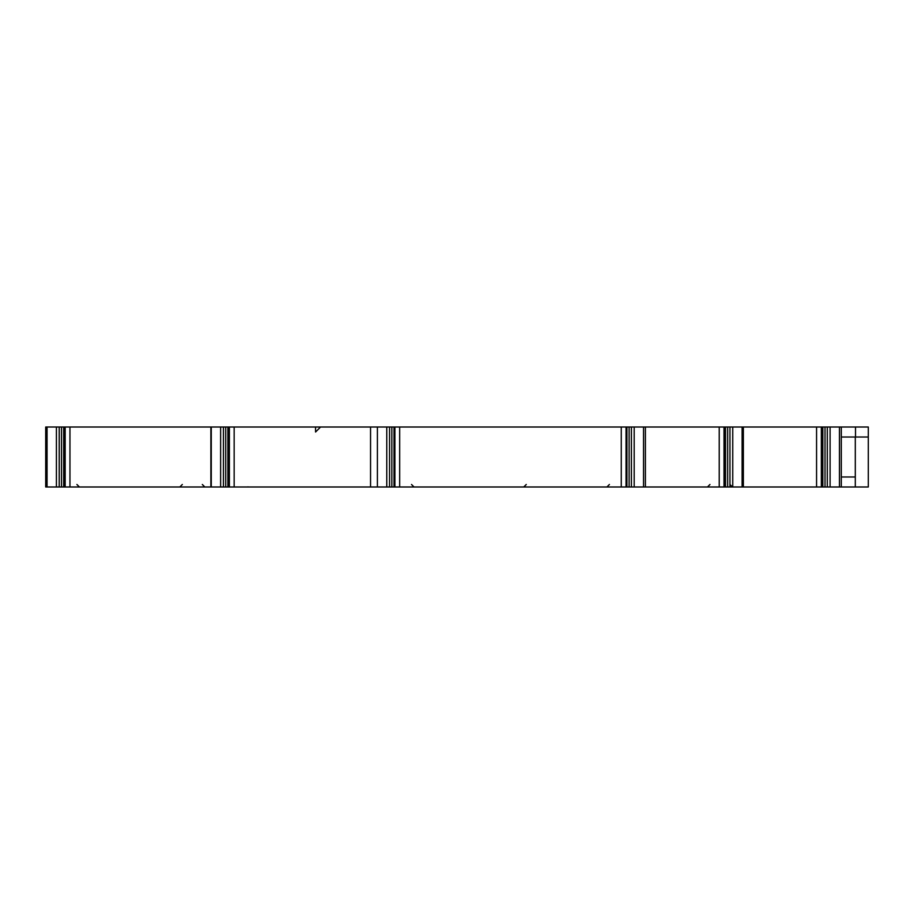 <?xml version="1.0" encoding="UTF-8"?>
<svg xmlns="http://www.w3.org/2000/svg" width="914" height="914" viewBox="0 0 914 914"><rect width="100%" height="100%" fill="white"/><g stroke="black" fill="none" stroke-linecap="round" stroke-linejoin="round"><path stroke-width="1.37" d="M315.57 427.009L320.563 427.009L315.57 432.014L315.57 427.009L45.7 427.009L45.7 486.991L210.871 486.991L210.871 427.009M821.343 486.991L821.343 427.009L841.303 427.009L841.303 486.991L210.871 486.991M370.547 486.991L370.547 427.009L821.343 427.009M370.547 427.009L320.563 427.009M841.303 486.991L868.3 486.991L868.3 427.009L841.303 427.009M855.504 427.009L855.504 437.006L868.3 437.006M855.504 437.006L841.303 437.006M645.41 427.009L645.41 486.991M743.356 427.009L743.356 486.991M391.843 427.009L391.843 486.991M389.558 427.009L389.558 486.991M727.67 427.009L727.67 486.991M729.955 427.009L729.955 486.991M825.011 427.009L825.011 486.991M827.296 427.009L827.296 486.991M225.712 427.009L225.712 486.991M223.427 427.009L223.427 486.991M629.106 427.009L629.106 486.991M631.391 427.009L631.391 486.991M61.512 427.009L61.512 486.991M59.216 427.009L59.216 486.991M855.298 486.991L855.298 437.006M855.298 476.994L841.303 476.994M816.568 486.991L816.568 427.009M69.955 427.009L69.955 486.991M234.155 427.009L234.155 486.991M621.269 427.009L621.269 486.991M399.681 427.009L399.681 486.991M839.452 427.009L839.452 486.991M719.227 427.009L719.227 486.991M386.759 427.009L386.759 486.991M377.402 427.009L377.402 486.991M394.894 427.009L394.894 486.991M394.345 427.009L394.345 486.991M732.754 427.009L732.754 486.991M742.111 427.009L742.111 486.991M724.002 427.009L724.002 486.991M725.168 427.009L725.168 486.991M830.095 427.009L830.095 486.991M822.509 427.009L822.509 486.991M220.628 427.009L220.628 486.991M211.271 427.009L211.271 486.991M229.38 427.009L229.38 486.991M228.214 427.009L228.214 486.991M634.19 427.009L634.19 486.991M643.547 427.009L643.547 486.991M626.044 427.009L626.044 486.991M626.604 427.009L626.604 486.991M56.417 427.009L56.417 486.991M47.06 427.009L47.06 486.991M65.168 427.009L65.168 486.991M64.003 427.009L64.003 486.991M394.014 427.009L394.014 486.991M725.488 427.009L725.488 486.991M822.829 427.009L822.829 486.991M227.894 427.009L227.894 486.991M626.924 427.009L626.924 486.991M63.683 427.009L63.683 486.991M411.517 484.489L414.019 486.991M729.966 484.489L732.468 486.991M709.972 484.489L707.482 486.991M526.27 484.489L523.768 486.991M202.325 484.489L204.827 486.991M182.332 484.489L179.83 486.991M76.913 484.489L79.404 486.991M247.888 486.854L248.699 486.991M609.421 484.489L606.93 486.991"/></g></svg>
